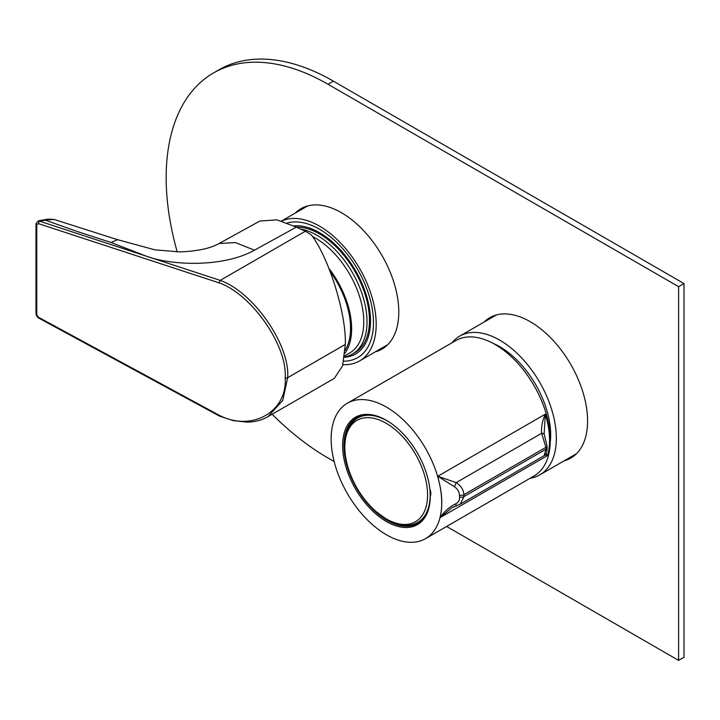 <?xml version="1.0" encoding="UTF-8"?>
<svg xmlns="http://www.w3.org/2000/svg" width="720" height="720" viewBox="0 0 720 720"><rect width="100%" height="100%" fill="white"/><g stroke="black" fill="none" stroke-linecap="round" stroke-linejoin="round"><path stroke-width="1.08" d="M342.954 364.626A80.1 46.242 -120 0 0 357.39 362.061A80.1 46.242 -120 0 0 359.595 360.927A80.1 46.242 -120 0 0 360.594 270.189A80.1 46.242 -120 0 0 281.565 221.103M293.679 225.9A72.09 41.625 60 0 1 319.545 232.695A72.09 41.625 60 0 1 370.521 320.985A72.09 41.625 60 0 1 353.61 355.005A72.09 41.625 60 0 1 344.448 357.291M287.064 223.074A76.284 44.046 60 0 1 328.68 235.44A76.284 44.046 60 0 1 370.629 301.068A76.284 44.046 60 0 1 359.109 356.733A76.284 44.046 60 0 1 343.773 361.197M296.451 227.151A70.56 40.743 60 0 1 327.996 239.652A70.56 40.743 60 0 1 367.101 301.563A70.56 40.743 60 0 1 354.825 352.665L352.395 354.069A70.56 40.743 60 0 1 344.493 356.931M300.654 229.068A70.56 40.743 60 0 1 325.566 241.056A70.56 40.743 60 0 1 364.671 302.967A70.56 40.743 60 0 1 352.395 354.069M312.417 236.484A68.274 39.42 60 0 1 323.676 243.675A68.274 39.42 60 0 1 361.512 303.579A68.274 39.42 60 0 1 349.632 353.016L344.628 355.905M328.941 268.389A68.274 39.42 60 0 1 344.916 353.268M330.183 271.539A66.753 38.538 60 0 1 345.132 350.388M530.118 478.269A80.1 46.242 -120 0 0 539.757 474.903A80.1 46.242 -120 0 0 539.757 382.419A80.1 46.242 -120 0 0 459.657 336.168A80.1 46.242 -120 0 0 454.941 339.624A80.1 46.242 -120 0 0 451.926 342.837M493.029 343.332A72.09 41.625 60 0 1 499.707 346.68A72.09 41.625 60 0 1 550.683 434.97A72.09 41.625 60 0 1 550.242 442.422M550.269 438.912A68.274 39.42 -120 0 0 550.665 433.377M501.075 347.49A68.274 39.42 -120 0 0 496.089 345.069M177.21 251.901A228.852 132.129 60 0 1 213.561 72.918L218.952 69.804A228.852 132.129 60 0 1 333.378 81.135L684 283.563L684 657.279L678.609 660.393L446.634 526.464M213.561 72.918A228.852 132.129 60 0 1 327.987 84.249L678.609 286.677L684 283.563M334.152 461.52L327.987 457.965A228.852 132.129 60 0 1 272.151 414.252M678.609 286.677L678.609 660.393M295.227 213.102A81.054 46.8 60 0 1 300.951 208.701A81.054 46.8 60 0 1 341.469 212.715A81.054 46.8 60 0 1 394.425 284.139A81.054 46.8 60 0 1 381.996 349.083A81.054 46.8 60 0 1 375.327 351.837M484.02 322.101A81.054 46.8 60 0 1 489.744 317.7A81.054 46.8 60 0 1 530.271 321.714A81.054 46.8 60 0 1 583.218 393.138A81.054 46.8 60 0 1 570.789 458.091A81.054 46.8 60 0 1 564.12 460.836M384.606 347.373A81.054 46.8 60 0 1 380.718 348.723M300.618 209.988A81.054 46.8 60 0 1 303.732 207.297M573.399 456.372A81.054 46.8 60 0 1 569.511 457.722M489.411 318.987A81.054 46.8 60 0 1 492.525 316.296M254.466 250.182L235.368 242.577L219.006 243.54L259.875 221.031L276.957 219.852L296.352 227.106L254.466 250.182C222.885 267.894 170.208 265.473 145.719 255.96L111.105 242.505L77.445 231.552L45.261 220.14L39.573 221.166L220.212 280.386L305.379 231.219A83.916 48.447 60 0 1 311.454 235.08C328.851 257.526 346.41 314.172 345.33 344.376L342.567 365.949L334.278 378.387L267.912 416.7L282.78 400.392L287.667 377.703L345.33 344.376M296.352 227.106L305.379 231.219M219.429 416.052A1.908 0.819 -61.5 0 1 219.366 416.025A1.908 0.819 -61.5 0 1 219.123 415.233C251.586 432.225 287.667 411.768 285.174 377.784C287.667 345.978 251.586 294.129 219.123 282.87L220.194 280.404C253.341 291.933 290.223 345.096 287.667 377.667A1.908 1.098 60 0 1 287.667 377.703A1.908 1.089 -0.7 0 1 285.174 377.784A1.908 1.116 0.7 0 0 287.667 377.703L345.33 344.412M53.964 219.42L45.261 220.14L44.874 219.654L48.06 219.141L53.964 219.411L117.558 239.679L111.105 242.505M219.006 243.54L219.006 243.549C210.465 248.427 197.424 251.208 179.874 251.901L155.097 249.885L117.558 239.679M38.358 220.824L39.573 221.166A1.908 1.044 -71.8 0 0 38.574 223.677L36.756 224.514A1.908 1.098 180 0 1 36 223.632L38.376 220.824L44.874 219.654M36.756 224.514L36.756 314.91A1.908 1.098 180 0 1 36 314.037L36 223.632M36.756 314.91L38.574 317.322A1.908 0.819 118.5 0 0 38.808 318.114L219.366 416.025A1.908 1.908 0 0 0 219.51 416.097L233.145 420.615L247.284 422.136C254.97 421.983 261.846 420.174 267.912 416.7M38.574 317.322L219.123 415.233A1.908 0.936 113.5 0 0 219.51 416.097M456.876 505.413L451.863 507.735L440.181 517.563L441.225 511.074A78.192 45.144 -120 0 0 439.695 484.587A78.192 45.144 -120 0 0 347.337 403.218A78.192 45.144 -120 0 0 347.337 493.506A78.192 45.144 -120 0 0 425.529 538.65A78.192 45.144 -120 0 0 440.001 517.671A78.192 45.144 -120 0 0 441.225 511.074C442.314 502.938 441.801 494.109 439.695 484.587L437.796 476.244L456.192 482.625C460.944 485.685 463.518 489.708 463.905 494.685L464.013 496.53L460.296 504.117L544.068 455.751L545.994 449.199L545.886 447.345L541.62 433.305C541.107 427.203 542.34 420.831 545.319 414.171C550.044 429.66 550.836 443.43 547.695 455.49L545.139 454.905M425.529 538.65L534.078 475.974A78.192 45.144 -120 0 0 548.559 454.995A78.192 45.144 -120 0 0 491.184 342.378A78.192 45.144 -120 0 0 455.895 340.542L347.337 403.218M430.254 496.413A9.54 5.508 -120 0 0 429.822 488.871A61.983 35.784 60 0 0 386.433 420.327A61.983 35.784 60 0 0 342.603 445.572A61.983 35.784 60 0 0 386.325 521.487A61.983 35.784 60 0 0 430.254 496.413L430.236 497.016A61.029 35.235 -120 0 1 417.618 523.395A61.029 35.235 -120 0 1 356.589 488.169A61.029 35.235 -120 0 1 356.589 417.699A61.029 35.235 -120 0 1 386.766 420.525M546.048 453.663L547.695 455.49L440.181 517.563C444.303 511.488 449.37 506.952 455.4 503.955C458.397 502.605 459.783 500.31 459.549 497.088L459.441 495.225C459.288 491.796 457.614 488.979 454.41 486.756L437.796 476.244L545.319 414.171L544.131 434.079M459.441 495.225A3.816 2.043 176.8 0 0 463.905 494.685L545.886 447.345A3.816 2.052 -3.4 0 0 547.002 445.779L544.266 434.583A3.816 2.133 -15.3 0 0 541.62 433.305L456.192 482.625L454.41 486.756M457.497 505.206A3.816 1.53 -106 0 1 457.191 505.404L457.191 505.404A3.816 1.53 -106 0 1 455.4 503.955M543.942 433.062L544.266 434.583A3.816 2.133 -15.3 0 1 544.311 434.853M429.876 489.006A60.264 34.794 -120 0 1 417.681 522.477L421.416 520.326A60.264 34.794 -120 0 0 422.082 519.921M361.836 415.566A60.264 34.794 -120 0 0 361.152 415.944L357.417 418.095C344.484 427.167 341.208 443.475 347.58 467.01C352.791 483.786 361.566 498.123 373.914 510.03L388.233 520.497C399.42 526.365 409.239 527.022 417.681 522.477M327.987 84.249L333.378 81.135M219.123 282.87L38.574 223.677M459.549 497.088A3.816 2.052 176.6 0 0 464.013 496.53L545.994 449.199A3.816 2.043 -3.2 0 0 547.11 447.642L547.11 447.642C547.2 451.935 546.183 454.635 544.068 455.751L544.068 455.751M547.002 445.779L547.11 447.642M347.967 467.235A58.509 33.777 -120 0 0 419.004 519.12A58.509 33.777 -120 0 0 391.644 426.843A58.509 33.777 -120 0 0 347.967 467.235M390.762 423.072A60.264 34.794 -120 0 0 357.417 418.095M359.595 360.927L387.72 344.682M281.439 221.067L307.62 205.947M539.757 474.903L576.513 453.681M459.657 336.168L496.413 314.946M36 314.037C36.945 317.646 38.808 318.078 38.808 318.114M451.863 507.735L460.296 504.117"/></g></svg>

